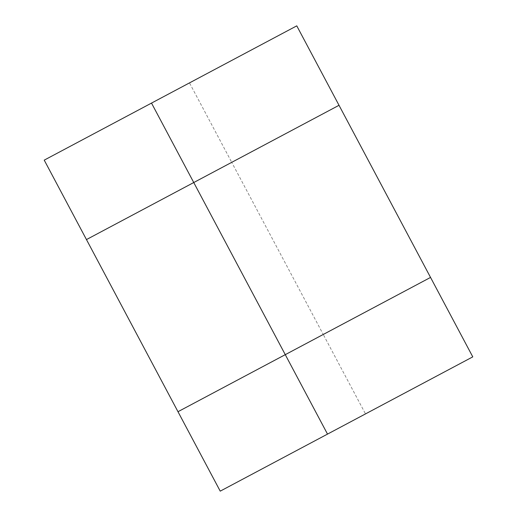 <?xml version="1.0" encoding="UTF-8"?>
<svg xmlns="http://www.w3.org/2000/svg" width="517" height="517" viewBox="0 0 517 517"><rect width="100%" height="100%" fill="white"/><g stroke="black" fill="none" stroke-linecap="round" stroke-linejoin="round"><path stroke-width="0.39" stroke-dasharray="2.58 1.94" d="M472.777 356.866L365.493 413.91L323.248 334.467L177.984 411.706L430.538 277.422L323.248 334.467L231.726 162.338L86.462 239.578L339.016 105.294L231.726 162.338L189.487 82.894L44.223 160.134M296.771 25.85L189.487 82.894"/><path stroke-width="0.78" d="M327.513 434.106L285.274 354.662L430.538 277.422L472.777 356.866L220.229 491.15L177.984 411.706L430.538 277.422L339.016 105.294L86.462 239.578L177.984 411.706L285.274 354.662L193.752 182.533L339.016 105.294L296.771 25.85L151.507 103.09L193.752 182.533L86.462 239.578L44.223 160.134L151.507 103.09M220.229 491.15L365.493 413.91"/></g></svg>
